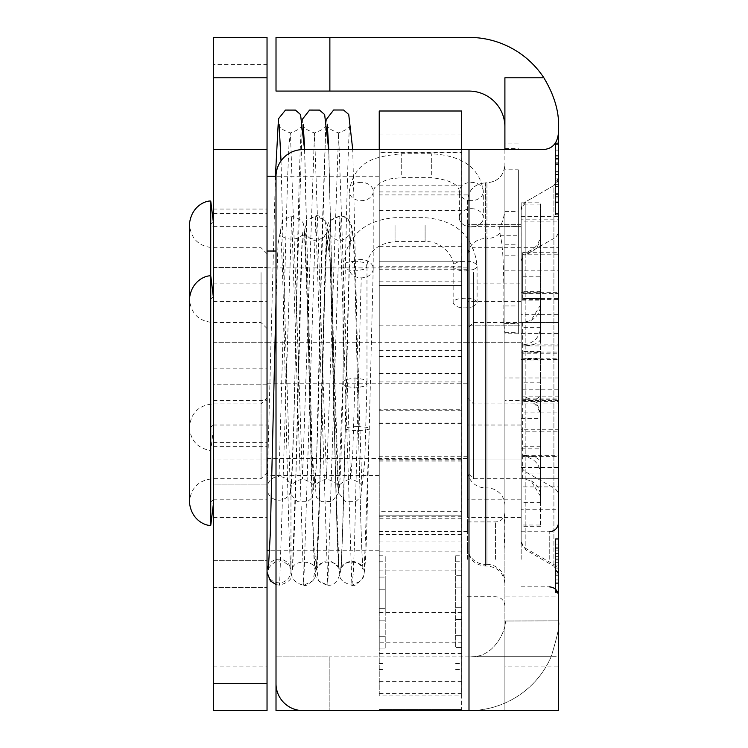 <?xml version="1.0" encoding="UTF-8"?>
<svg xmlns="http://www.w3.org/2000/svg" width="748" height="748" viewBox="0 0 748 748"><rect width="100%" height="100%" fill="white"/><g stroke="black" fill="none" stroke-linecap="round" stroke-linejoin="round"><path stroke-width="0.56" stroke-dasharray="3.74 2.81" d="M555.586 184.345L555.586 202.568L555.586 184.345L555.586 202.568L555.586 184.345L558.578 184.345L558.578 202.343L555.586 202.343L558.578 202.568L555.586 202.568L555.586 214.713L555.586 142.905L555.586 214.713L555.586 142.905L555.586 214.713L555.586 142.905L555.586 214.713L555.586 142.905L555.586 214.713L555.586 142.905L555.586 202.568L555.586 155.06L555.586 202.568L558.578 202.568L558.578 184.345L555.586 184.345L558.578 184.345L558.578 202.568L555.586 202.568L558.578 202.568L558.578 184.345L555.586 184.345M558.578 181.109L558.578 142.905L555.586 142.905L555.586 214.713L555.586 142.905L555.586 214.713L555.586 142.905L555.586 214.713L555.586 142.905L558.578 142.905L558.578 172.9L558.578 142.905L555.586 142.905L558.578 142.905L558.578 214.713L555.586 214.713L558.578 214.713L558.578 174.602L555.586 174.602L558.578 174.602L558.578 142.905L555.586 142.905L558.578 142.905L558.578 172.9L555.586 172.9L558.578 172.9L558.578 142.905L555.586 142.905L558.578 142.905L558.578 214.713L555.586 214.713L558.578 214.713L558.578 142.905L555.586 142.905L558.578 142.905L558.578 214.713L558.578 142.905L558.578 214.713L555.586 214.713L558.578 214.713L555.586 214.713L558.578 214.713L558.578 181.109L555.586 181.109M558.578 172.9L555.586 172.9L558.578 172.9M558.578 155.5L558.578 174.275L558.578 155.06L555.586 155.5M558.578 186.42L558.578 202.568L558.578 174.49L555.586 174.49L558.578 174.49L558.578 142.905L555.586 142.905L558.578 142.905L555.586 142.905L558.578 142.905L558.578 214.713L558.578 202.568L555.586 202.568L558.578 202.783L555.586 202.783L558.578 202.783L558.578 186.205L555.586 186.42M558.578 186.635L555.586 186.635L558.578 186.635M558.578 174.275L555.586 174.275L558.578 174.275M558.578 155.771L558.578 202.568L558.578 155.06L555.586 155.06L558.578 155.06L555.586 155.06L558.578 155.06L558.578 155.771L555.586 155.771M558.578 174.49L555.586 174.49L558.578 174.49M558.578 202.568L555.586 202.568M558.578 214.713L555.586 214.713L558.578 214.713L558.578 142.905L555.586 142.905L558.578 142.905L558.578 174.321L558.578 142.905L555.586 142.905L558.578 142.905L558.578 214.713L555.586 214.713L558.578 214.713L558.578 186.476L558.578 214.713L555.586 214.713L558.578 214.713L558.578 142.905L555.586 142.905L558.578 142.905L558.578 214.713L555.586 214.713L558.578 214.713L555.586 214.713L558.578 214.713L558.578 142.905L555.586 142.905L558.578 142.905L558.578 214.713M555.586 579.924L555.586 559.981L555.586 579.924L558.578 579.924L558.578 559.981L555.586 559.981L558.578 559.981L558.578 579.924M558.578 591.668L558.578 538.635L555.586 538.635L555.586 592.491L555.586 538.635L555.586 592.491L555.586 538.635L555.586 592.491L555.586 538.635L555.586 592.491L555.586 538.635L555.586 592.491L555.586 538.635L555.586 592.491L555.586 538.635L555.586 592.491L555.586 538.635L555.586 592.491L555.586 538.635L558.578 538.635L558.578 592.491L558.578 538.635L555.586 538.635L558.578 538.635L558.578 550.865L558.578 538.635L555.586 538.635L558.578 538.635L555.586 538.635L558.578 538.635L558.578 592.491L555.586 592.491L558.578 592.491L555.586 592.491L558.578 592.491L558.578 591.668L555.586 591.668M558.578 550.865L555.586 550.865L558.578 550.865M558.578 568.069L555.586 568.069L558.578 568.069L558.578 583.375L555.586 583.375L555.586 547.751L555.586 583.375L558.578 583.375L558.578 568.069M558.578 558.952L555.586 558.952L558.578 558.952M558.578 559.728L555.586 559.728M558.578 548.284L558.578 583.375L558.578 538.635L558.578 583.375L555.586 583.375L558.578 583.375L558.578 592.491L558.578 583.375L555.586 583.375L558.578 583.375L558.578 538.635L555.586 538.635L558.578 538.635L558.578 592.491L555.586 592.491L558.578 592.491L558.578 583.375L555.586 583.375L558.578 583.375L558.578 538.635L555.586 538.635L558.578 538.635L558.578 573.978L558.578 538.635L555.586 538.635L558.578 538.635L558.578 592.491L555.586 592.491L558.578 592.491L558.578 538.635L555.586 538.635L558.578 538.635L558.578 583.375L555.586 583.375L558.578 583.375L558.578 592.491L555.586 592.491L558.578 592.491L558.578 556.362L558.578 592.491L555.586 592.491L558.578 592.491L558.578 583.375L555.586 583.375L558.578 583.375L558.578 571.435L555.586 571.435L558.578 571.435L558.578 562.318L555.586 562.318L558.578 562.318L558.578 547.751L555.586 547.751L558.578 547.751L558.578 538.635L555.586 538.635L558.578 538.635L558.578 592.491L555.586 592.491L558.578 592.491L558.578 583.375L555.586 583.375L558.578 583.375L555.586 583.375L558.578 583.375L558.578 547.751L555.586 547.751L558.578 547.751L555.586 547.751L558.578 547.751L558.578 548.284L555.586 548.284M558.578 573.978L555.586 573.978M558.578 556.362L555.586 556.362M558.578 562.318L555.586 562.318L558.578 562.318M558.578 571.435L555.586 571.435L558.578 571.435M558.578 592.491L555.586 592.491L558.578 592.491L555.586 592.491L558.578 592.491L558.578 538.635L558.578 592.491M558.578 582.842L555.586 582.842M558.578 538.635L555.586 538.635L558.578 538.635M558.578 174.321L555.586 174.321L558.578 174.321M558.578 186.476L555.586 186.476L558.578 186.476M555.586 197.968L555.586 171.367L555.586 197.968L558.578 197.968L558.578 171.367L555.586 171.367L558.578 171.367L558.578 197.968M558.578 159.221L555.586 159.221L558.578 159.221M558.578 201.857L555.586 201.857M558.578 142.905L555.586 142.905L558.578 142.905M504.9 77.792L504.9 710.6L504.9 543.048L558.578 543.048L558.578 710.6L558.578 666.094L504.9 666.094L504.9 710.6L504.9 149.6L302.94 149.6A26.928 26.928 0 0 0 276.012 176.528L276.012 683.672A26.928 26.928 0 0 0 302.94 710.6L468.996 710.6L329.868 710.6L329.868 656.922L276.012 656.922L329.868 656.922L329.868 710.6L276.012 710.6L276.012 656.922M558.578 543.048L558.578 666.094M468.996 149.6L468.996 710.6A89.582 89.582 0 0 0 551.145 656.744C557.681 635.435 560.149 623.467 558.578 620.84L504.9 621.018L558.578 620.84C560.149 623.467 557.681 635.435 551.145 656.744A89.582 89.582 0 0 1 468.996 710.6L504.9 710.6L504.9 656.744L504.9 710.6L558.578 710.6L558.578 656.744L504.9 656.744L504.9 620.84L504.9 656.744L558.578 656.744L558.578 620.84L558.578 710.6L558.578 596.904L504.9 596.904M329.868 37.4L276.012 37.4L276.012 91.078L329.868 91.078L329.868 37.4L468.996 37.4A89.582 89.582 0 0 1 558.578 126.982L558.578 596.904M558.578 559.308L558.578 522.431L558.578 559.308M558.578 496.046L558.578 177.416L558.578 496.046A9.35 9.257 0 0 0 553.903 488.033L553.903 185.513L525.853 201.708L525.853 549.976L525.853 254.46A9.35 9.257 180 0 0 521.178 262.473L521.178 541.879L521.178 209.805L525.853 201.708L553.903 185.513L553.903 566.171L553.903 488.033L525.853 471.997A9.35 9.257 180 0 1 521.178 463.984M518.364 169.815L518.364 333.767L518.364 169.815L504.9 169.815L504.9 211.506C503.254 219.875 501.506 224.886 499.655 226.551L500.169 235.265C503.142 244.605 504.32 273.946 503.722 323.286L504.9 333.767L504.9 169.815M499.655 233.348A17.952 17.774 0 0 1 486.948 238.565L486.948 182.811C497.831 181.727 503.815 175.743 504.9 164.859L504.9 211.506M504.9 332.972L504.9 549.266C503.89 533.651 503.89 521.674 504.9 513.343M504.9 549.266L504.9 164.859C503.946 175.658 497.962 181.642 486.948 182.811L485.452 182.811L485.452 238.565A17.952 17.774 180 0 0 467.5 256.34L467.5 200.763C468.585 189.88 474.569 183.896 485.452 182.811C474.41 184.008 468.426 189.992 467.5 200.763L467.5 256.34M521.178 559.308L521.178 531.781L521.178 559.308M558.578 177.416L553.903 185.513L557.325 182.091L558.578 177.416M521.178 262.473L521.206 209.103L522.104 205.747L524.694 202.493L525.853 201.708L525.853 254.46L553.903 238.425A9.35 9.257 0 0 0 558.578 230.412M521.178 459.02L521.178 342.238L521.178 517.401L521.178 459.02L467.5 459.02L467.5 342.238L467.5 517.401L467.5 459.02L521.178 459.02M521.178 283.857L521.178 342.238L521.178 283.857L467.5 283.857L467.5 342.238L467.5 283.857M521.178 325.829L521.178 224.699L521.178 426.958L521.178 325.829L467.5 325.829L467.5 224.699L467.5 426.958L467.5 325.829L521.178 325.829M467.5 546.61A17.952 17.774 180 0 0 485.452 564.385L485.452 487.892L486.948 487.892L486.948 182.811L485.452 182.811L485.452 487.892A17.952 17.774 180 0 1 467.5 470.118M504.9 543.048L504.9 666.094M467.5 559.308L467.5 521.908L467.5 559.308M521.178 426.958L467.5 426.958L521.178 426.958M521.178 224.699L467.5 224.699L521.178 224.699M521.178 342.238L467.5 342.238L521.178 342.238M521.178 517.401L467.5 517.401M468.996 710.6L329.868 710.6M468.996 656.922L329.868 656.922L468.996 656.922A35.904 35.904 0 0 0 472.586 656.744C498.523 656.052 507.78 622.065 504.9 621.018C507.78 622.065 498.523 656.052 472.586 656.744A35.904 35.904 0 0 1 468.996 656.922M504.9 126.982A35.904 35.904 0 0 0 468.996 91.078L329.868 91.078M540.711 149.6L504.9 149.6M504.9 710.6L558.578 710.6L504.9 710.6M267.036 683.672L267.036 710.6L213.358 710.6L213.358 683.672L267.036 683.672L267.036 446.706L267.036 587.629L267.036 560.701L213.358 560.701L213.358 587.629L213.358 484.106L213.358 683.672M213.358 710.6L213.358 213.629L213.358 710.6L267.036 710.6L267.036 213.629L267.036 710.6L213.358 710.6M213.358 64.328L213.358 37.4L267.036 37.4L267.036 560.701L213.358 560.701L213.358 64.328L267.036 64.328M213.358 484.106L213.358 446.706L213.358 484.106L267.036 484.106L213.358 484.106M213.358 384.22L213.358 209.057L213.358 442.601L213.358 384.22L267.036 384.22L267.036 209.057L267.036 442.601L267.036 384.22L213.358 384.22M213.358 459.02L213.358 283.857L213.358 517.401L213.358 459.02L267.036 459.02L267.036 283.857L267.036 517.401L267.036 459.02L213.358 459.02M213.358 587.629L267.036 587.629L213.358 587.629M213.358 342.238L267.036 342.238L213.358 342.238M213.358 283.857L267.036 283.857M213.358 517.401L267.036 517.401M213.358 267.438L267.036 267.438L213.358 267.438M213.358 209.057L267.036 209.057M213.358 442.601L267.036 442.601M213.358 149.6L267.036 149.6M267.036 276.648L267.036 397.936L267.036 276.648M261.052 272.562L261.052 403.92L261.052 272.562M267.036 365.333L267.036 267.906L267.036 365.333M213.358 272.562L213.358 403.929L213.358 272.562M467.5 276.648L467.5 397.936L467.5 276.648M473.484 272.562L473.484 403.92L473.484 272.562M467.5 365.333L467.5 267.906L467.5 365.333M540.626 235.657L540.626 221.904L558.578 221.904L558.578 254.778L522.674 254.778C533.773 253.348 539.757 246.971 540.626 235.657L540.626 299.106L522.674 298.443L558.578 298.443L558.578 299.583L540.626 299.583L540.626 299.106M558.578 254.778L558.578 219.819L540.626 219.819L540.626 292.749L522.674 293.412L558.578 293.412L558.578 353.215L558.578 352.074L540.626 352.074L540.626 351.485L540.626 446.762L540.626 429.754L558.578 429.754L558.578 435.037L558.578 431.839L540.626 431.839L540.626 358.909L522.674 358.245L558.578 358.245L558.578 298.443M540.626 233.582C539.757 244.886 533.773 251.263 522.674 252.702L558.578 252.702M558.578 429.754L558.578 396.879L522.674 396.879C533.773 398.31 539.757 404.687 540.626 416L540.626 352.551L522.674 353.215L558.578 353.215M558.578 396.879L558.578 431.839M540.626 418.076C539.757 406.772 533.773 400.395 522.674 398.955L558.578 398.955M540.626 204.896L521.178 204.896L521.178 221.904L540.626 221.904L540.626 204.896L540.626 300.172L540.626 299.583L521.178 299.583L521.178 300.172L540.626 300.172M540.626 292.749L540.626 202.811L540.626 219.819L521.178 219.819L521.178 202.811L540.626 202.811M540.626 416L540.626 429.754L521.178 429.754L521.178 351.485L521.178 352.074L540.626 352.074L540.626 352.551M540.626 358.909L540.626 448.847L540.626 431.839L521.178 431.839L521.178 448.847L540.626 448.847M540.626 359.984L521.178 359.984L521.178 359.386L558.578 359.386L558.578 299.583M521.178 359.984L521.178 448.847M540.626 291.673L521.178 291.673L521.178 202.811M521.178 291.673L521.178 292.272L558.578 292.272L558.578 352.074M540.626 351.485L521.178 351.485M540.626 446.762L521.178 446.762M521.178 204.896L521.178 300.172M521.178 359.386L521.178 299.583M521.178 221.904L521.178 219.819M521.178 292.272L521.178 352.074M521.178 429.754L521.178 431.839M521.178 258.182L521.178 425.014L521.178 258.182M558.578 221.904L558.578 219.819M558.578 292.272L558.578 293.412M558.578 359.386L558.578 358.245M213.358 258.135L213.358 425.079L213.358 258.135M213.358 393.476L213.358 226.644L213.358 393.476M210.749 201.081L210.749 525.376M213.358 255.115L213.358 429.511L213.358 255.115M379.236 236.546L379.236 456.729L379.236 236.546M467.5 236.546L467.5 456.729L467.5 236.546M379.236 223.792L379.236 475.429L379.236 223.792M267.036 393.476L267.036 226.644L267.036 393.476M267.036 223.792L267.036 475.429L267.036 223.792M467.5 258.182L467.5 425.014L467.5 258.182M267.036 372.364L267.036 472.736L267.036 372.364M261.052 370.017L261.052 478.72L261.052 370.017M267.036 423.331L267.036 342.706L267.036 423.331M213.358 370.017L213.358 478.729L213.358 370.017M467.5 372.364L467.5 472.736L467.5 372.364M473.484 370.017L473.484 478.72L473.484 370.017M467.5 423.331L467.5 342.706L467.5 423.331M540.626 327.138L540.626 314.366L558.578 314.366L558.578 344.884L522.674 344.884C533.773 343.547 539.757 337.638 540.626 327.138L540.626 406.949C539.757 402.723 533.773 400.339 522.674 399.806L558.578 399.806L558.578 412.083L540.626 412.083L540.626 406.949M558.578 344.884L558.578 292.019L540.626 292.019L540.626 338.797C539.757 343.023 533.773 345.408 522.674 345.941L558.578 345.941L558.578 401.452L558.578 389.175L540.626 389.175L540.626 502.684L540.626 486.892L558.578 486.892L558.578 509.238L540.626 509.238L540.626 462.46C539.757 458.234 533.773 455.85 522.674 455.317L558.578 455.317L558.578 399.806M540.626 304.791L530.968 320.49L522.674 322.538L558.578 322.538L473.484 322.538L467.5 328.522M558.578 486.892L558.578 456.374L522.674 456.374C533.773 457.711 539.757 463.62 540.626 474.12L540.626 394.308C539.757 398.534 533.773 400.919 522.674 401.452L558.578 401.452M558.578 456.374L558.578 509.238M540.626 496.466L530.968 480.768L522.674 478.72L558.578 478.72L473.484 478.72L467.5 472.736M540.626 298.574L521.178 298.574L521.178 314.366L540.626 314.366L540.626 298.574L540.626 418.441L540.626 412.083L521.178 412.083L521.178 418.441L540.626 418.441M540.626 338.797L540.626 274.965L540.626 292.019L521.178 292.019L521.178 276.236L540.626 276.236M540.626 474.12L540.626 486.892L521.178 486.892L521.178 382.817L521.178 389.175L540.626 389.175L540.626 394.308M540.626 462.46L540.626 526.293L540.626 509.238L521.178 509.238L521.178 525.021L540.626 525.021M540.626 473.952L521.178 473.952L521.178 467.603L558.578 467.603L558.578 412.083M521.178 473.952L521.178 525.021M540.626 327.306L521.178 327.306L521.178 276.236M521.178 327.306L521.178 333.655L558.578 333.655L558.578 389.175M540.626 382.817L521.178 382.817M540.626 502.684L521.178 502.684M521.178 298.574L521.178 418.441M521.178 467.603L521.178 412.083M521.178 314.366L521.178 292.019M521.178 333.655L521.178 389.175M521.178 486.892L521.178 509.238M521.178 361.752L521.178 499.814L521.178 361.752M558.578 314.366L558.578 292.019M558.578 333.655L558.578 345.941M558.578 467.603L558.578 455.317M213.358 361.723L213.358 499.879L213.358 361.723M213.358 439.506L213.358 301.444L213.358 439.506M213.358 359.994L213.358 504.311L213.358 359.994M379.236 349.325L379.236 531.529L379.236 349.325M467.5 349.325L467.5 531.529L467.5 349.325M379.236 341.995L379.236 550.229L379.236 341.995M267.036 439.506L267.036 301.444L267.036 439.506M267.036 341.995L267.036 550.229L267.036 341.995M467.5 361.752L467.5 499.814L467.5 361.752M461.666 575.717L455.682 575.717L455.682 647.525L455.682 575.717L461.666 575.717L461.666 647.525L461.666 575.717M461.666 587.872L455.682 587.872L461.666 587.872M461.666 607.301L455.682 607.301L461.666 607.301M461.666 619.456L455.682 619.456L461.666 619.456M461.666 635.379L455.682 635.379L461.666 635.379M461.666 647.525L455.682 647.525L461.666 647.525M455.682 612.621L455.682 555.773L455.682 612.621M461.666 612.621L461.666 555.773L461.666 612.621M461.666 134.939L379.236 134.939L379.236 111.003L461.666 111.003L461.666 709.403L461.666 149.6M461.666 400.629L461.666 266.737L461.666 400.629M379.236 577.091L385.22 577.091L385.22 648.899L385.22 577.091L379.236 577.091L379.236 648.899L379.236 577.091M379.236 589.246L385.22 589.246L379.236 589.246M379.236 608.676L385.22 608.676L379.236 608.676M379.236 620.821L385.22 620.821L379.236 620.821M379.236 636.754L385.22 636.754L379.236 636.754M379.236 648.899L385.22 648.899L379.236 648.899M385.22 612.621L385.22 555.773L385.22 612.621M379.236 612.621L379.236 555.773L379.236 612.621M461.666 570.892L379.236 570.892L379.236 511.697L461.666 511.697M379.236 570.892L379.236 642.214L461.666 642.214M461.666 653.518L379.236 653.518L379.236 642.214M379.236 653.518L379.236 695.874L461.666 695.874M461.666 210.637L379.236 210.637L379.236 695.874M379.236 210.637L379.236 152.891L461.666 152.891M379.236 149.6L379.236 152.891M379.236 134.939L379.236 152.293L461.666 152.293M461.666 185.831L379.236 185.831L379.236 152.293M379.236 185.831L379.236 381.938L461.666 381.938M461.666 410.269L379.236 410.269L379.236 381.938M379.236 410.269L379.236 423.34L461.666 423.34M461.666 461.123L379.236 461.123L379.236 423.34M379.236 461.123L379.236 511.697M379.236 400.629L379.236 266.737L379.236 400.629M379.236 176.229L276.012 176.229M461.666 709.403L379.236 709.403L461.666 709.403M379.236 285.437L461.666 285.437L379.236 285.437M461.666 515.821L379.236 515.821L461.666 515.821M379.236 325.819L379.236 459.721L379.236 325.819M461.694 325.819L461.694 459.721L461.694 325.819M379.236 409.726L379.236 111.003L379.236 409.726L461.694 409.726L461.694 693.452L461.694 111.003M461.694 149.6L461.694 409.726M471.343 208.655A11.968 9.144 0 0 1 483.311 217.799A11.968 9.144 0 0 1 471.343 226.943A11.968 9.144 0 0 1 459.375 217.799A11.968 9.144 0 0 1 471.343 208.655M361.237 259.547A11.968 9.144 180 0 0 349.279 268.401A11.968 9.144 180 0 0 349.269 268.691A11.968 9.144 180 0 0 361.237 277.835A11.968 9.144 180 0 0 373.205 268.859A11.968 9.144 180 0 0 373.205 268.691A11.968 9.144 180 0 0 361.237 259.547M349.297 262.109L349.269 244.839C348.97 237.368 350.588 242.735 349.849 250.29L349.297 262.109M473.578 306.587C463.059 309.139 456.243 307.961 453.148 303.062C452.409 296.629 477.822 296.629 477.084 303.062L473.578 306.587M304.698 149.6L312.15 455.008L316.423 497.242L321.556 501.702L332.168 501.384L338.517 492.979L343.051 376.347L343.463 337.741L343.042 382.985L343.968 384.883L346.548 386.482L355.562 387.941L363.799 386.342L366.23 384.696L366.978 383.041L365.931 380.91L363.248 379.339L355.01 377.964L346.436 379.479L343.912 381.097L343.042 382.939C341.64 444.929 340.396 479.749 339.312 487.406C338.694 484.498 342.472 481.628 350.634 478.785L338.601 132.901L326.549 478.823L314.506 132.957L302.463 478.842L290.42 132.957L288.99 144.841L287.569 178.772L279.004 476.541A11.968 11.809 0 0 1 290.869 489.893A11.968 11.809 0 0 1 279.004 500.169A11.968 11.809 0 0 1 267.036 488.351L267.036 570.986M267.251 573.22A11.968 11.809 180 0 0 290.972 570.986A11.968 11.809 180 0 0 268.831 564.768M275.414 176.229L267.139 486.901A11.968 11.809 0 0 1 279.004 476.541M290.523 492.979L290.972 494.465L290.972 489.538L290.523 492.979M290.692 560.86L290.944 570.098L290.692 560.86M558.578 193.648L555.586 193.648L558.578 193.648M558.578 158.567L555.586 158.567L558.578 158.567M558.578 156.921L555.586 156.921L558.578 156.921M558.578 194.573L555.586 194.573L558.578 194.573M558.578 194.63L555.586 194.63M558.578 164.476L555.586 164.476M558.578 143.401L555.586 143.401M558.578 163.765L555.586 163.765M558.578 196.659L555.586 196.659M558.578 575.745L555.586 575.745M558.578 583.01L555.586 583.01M558.578 575.904L555.586 575.904M558.578 539.785L555.586 539.785M558.578 544.048L555.586 544.048M558.578 553.576L555.586 553.576M558.578 565.03L555.586 565.03M558.578 591.462L555.586 591.462M558.578 144.439L555.586 144.439M558.578 150.133L555.586 150.133M558.578 162.83L555.586 162.83M558.578 178.099L555.586 178.099M558.578 213.348L555.586 213.348M504.9 148.375L518.364 148.375M504.9 211.404L518.364 211.404M499.655 226.551L518.364 226.551M500.169 235.265L518.364 235.265M503.722 323.286L518.364 323.286M504.9 244.811L518.364 244.811M504.9 255.825L518.364 255.825M504.9 305.969L518.364 305.969M504.9 323.398L518.364 323.398M504.9 332.645L518.364 332.645M504.9 505.667A17.952 17.774 0 0 0 486.948 487.892L486.948 564.385A17.952 17.774 0 0 1 504.9 582.15M486.948 564.385L486.948 238.565L485.452 238.565L485.452 566.03L485.452 564.385L486.948 564.385M549.228 559.308L549.228 531.781L549.228 559.308M558.578 572.538A9.35 9.257 180 0 0 553.903 564.525L525.853 548.49A9.35 9.257 180 0 1 521.178 540.477M495.55 559.308L495.55 521.908L495.55 559.308M472.586 656.744L551.145 656.744L472.586 656.744M558.578 400.629L504.9 400.629M558.578 377.974L504.9 377.974M213.358 666.094L267.036 666.094M213.358 368.156L267.036 368.156M213.358 543.048L267.036 543.048M213.358 400.629L267.036 400.629M522.674 298.443L522.674 254.778M522.674 252.702L522.674 293.412M522.674 353.215L522.674 396.879M522.674 398.955L522.674 358.245M522.674 399.806L522.674 344.884M522.674 322.538L522.674 345.941M522.674 401.452L522.674 456.374M522.674 478.72L522.674 455.317M461.666 612.462L379.236 612.462M461.694 423.031L379.236 423.031M461.694 460.918L379.236 460.918M461.694 541.019L379.236 541.019M461.694 551.154L379.236 551.154M461.694 518.747L379.236 518.747M461.694 519.982L379.236 519.982M461.694 681.643L379.236 681.643M461.694 516.775L379.236 516.775M461.694 373.467L379.236 373.467M461.694 350.344L379.236 350.344M461.694 281.8L379.236 281.8M461.694 261.772L379.236 261.772L461.694 261.772M461.694 261.781L379.236 261.781L461.694 261.781M461.694 246.662L379.236 246.662M461.694 325.848L379.236 325.848M461.694 356.534L379.236 356.534M471.343 200.651A11.968 9.144 0 0 1 459.375 191.507A11.968 9.144 0 0 1 471.343 182.362A11.968 9.144 0 0 1 483.311 191.507A11.968 9.144 0 0 1 471.343 200.651M431.325 174.845L431.325 153.733L431.325 174.845M401.255 174.845L401.255 153.733L401.255 174.845M361.237 182.362A11.968 9.144 180 0 0 349.269 191.507A11.968 9.144 180 0 0 361.237 200.651A11.968 9.144 180 0 0 373.205 191.507A11.968 9.144 180 0 0 361.237 182.362M473.578 269.532L476.158 267.934L477.084 266.007L476.214 264.147L473.69 262.529L469.875 261.426L460.787 261.351L456.878 262.389L454.195 263.96L453.157 265.839L453.905 267.747L456.327 269.392L460.067 270.533L465.116 270.991L473.578 269.532M355.01 261.015L346.418 262.539L343.902 264.147L343.042 266.007L343.369 267.167L346.548 269.532L355.01 270.991L363.893 269.355L366.268 267.7L366.978 266.007L365.884 263.922L363.191 262.361L355.01 261.015M395.028 225.466L395.028 241.595L395.028 225.466M425.098 225.466L425.098 241.595L425.098 225.466M357.282 426.659A11.968 1.935 0 0 0 345.314 428.585A11.968 1.935 0 0 0 357.282 430.539A11.968 1.935 0 0 0 369.25 428.623A11.968 1.935 0 0 0 357.282 426.659L361.237 277.835M345.314 428.585A11.968 1.935 0 0 0 345.314 428.604L349.279 268.392M357.282 430.539L354.58 541.515L353.224 573.931L351.878 585.31L339.854 216.069L327.792 585.235L315.75 215.994L303.707 585.235L291.673 216.079L279.621 585.179L279.004 582.795M355.01 377.964L352.822 451.558L350.634 478.785C359.031 481.88 362.799 484.76 361.957 487.444L357.946 370.288L352.738 149.6M518.364 143.915L504.9 143.915M518.364 333.767L504.9 333.767M467.5 548.078C468.566 558.99 474.55 564.974 485.452 566.03L486.948 566.03C497.85 567.096 503.834 573.08 504.9 583.982M521.178 586.834L549.228 586.834M521.178 531.781L549.228 531.781M521.178 541.879L525.853 549.976L553.903 566.171L558.578 574.268M467.5 521.908L495.55 521.908C501.179 521.403 504.292 518.289 504.9 512.558M467.5 596.708L495.55 596.708C501.179 597.203 504.292 600.326 504.9 606.058M504.9 270.178L558.578 270.178M213.358 446.706L267.036 446.706M213.358 213.629L267.036 213.629M267.036 253.722L261.052 247.738L213.358 247.738C198.865 246.616 190.89 238.818 189.422 224.363L189.422 427.295C190.89 412.84 198.865 405.042 213.358 403.929L261.052 403.92L267.036 397.936M467.5 397.936L473.484 403.92L558.578 403.92M467.5 253.722L473.484 247.738L558.578 247.738M267.036 383.752L467.5 383.752M267.036 267.906L467.5 267.906M521.178 216.621L558.578 216.621M521.178 435.037L558.578 435.037M213.358 425.079L210.515 427.295L213.358 429.511L210.749 450.577C197.65 448.304 190.544 440.544 189.422 427.295M210.515 256.62L210.515 427.295L210.515 256.62M213.358 222.147L210.515 224.363L213.358 226.579M467.5 194.929L379.236 194.929M467.5 456.729L379.236 456.729M213.358 425.014L267.036 425.014M213.358 226.644L267.036 226.644M521.178 226.644L467.5 226.644M521.178 425.014L467.5 425.014M379.236 475.429L267.036 475.429M267.036 328.522L261.052 322.538L213.358 322.538C198.865 321.416 190.89 313.618 189.422 299.163L189.422 502.095C190.843 487.677 198.818 479.889 213.358 478.729L261.052 478.72L267.036 472.736M267.036 458.552L467.5 458.552M267.036 342.706L467.5 342.706M530.968 320.499C537.148 316.993 540.365 311.682 540.626 304.586M530.968 480.758C537.148 484.265 540.365 489.575 540.626 496.672M540.626 526.293L521.178 526.293M540.626 274.965L521.178 274.965M213.358 499.879L210.515 502.095L210.515 299.163L210.515 502.095L213.358 504.311M213.358 296.947L210.515 299.163L213.358 301.379M467.5 269.729L379.236 269.729M467.5 531.529L379.236 531.529M213.358 499.814L267.036 499.814M213.358 301.444L267.036 301.444M521.178 301.444L467.5 301.444M521.178 499.814L467.5 499.814M379.236 251.029L276.012 251.029M379.236 550.229L269.654 550.229M455.682 663.485L461.666 663.485M455.682 561.757L461.666 561.757M455.682 669.469L461.666 669.469M455.682 555.773L461.666 555.773M379.236 663.485L385.22 663.485M379.236 561.757L385.22 561.757M379.236 669.469L385.22 669.469M379.236 555.773L385.22 555.773M461.666 266.737L379.236 266.737M461.666 534.521L379.236 534.521M461.694 191.937L379.236 191.937M461.694 459.721L379.236 459.721M461.694 516.98L379.236 516.98M461.694 693.452L379.236 693.452M461.666 111.003L379.236 111.003M373.205 268.691L373.205 191.507L374.561 187.785L379.834 183.064L386.202 180.09L390.97 178.753L401.255 177.669L431.325 177.669C449.585 179.763 458.935 184.382 459.375 191.507L459.375 217.799M349.269 244.839L349.269 191.507C354.552 159.062 377.45 156.566 401.255 153.733L431.325 153.733C462.666 155.537 479.992 168.132 483.311 191.507L483.311 217.799M349.269 268.691L349.269 264.325M453.148 303.062L453.148 266.007C455.42 260.201 444.088 240.697 425.098 241.595L395.028 241.595C377.609 243.511 368.259 251.655 366.978 266.007L366.978 382.957M477.084 303.062L477.084 266.007C473.755 236.387 456.43 220.277 425.098 217.659L395.028 217.659C363.743 220.305 346.418 236.424 343.042 266.007L343.042 348.671M373.205 268.859L369.26 428.623L364.108 574.193L361.508 580.532L351.878 585.31C343.528 582.785 339.517 579.41 339.854 575.165C338.18 564.319 336.731 529.275 335.487 470.024C333.225 370.447 330.457 236.405 328.54 231.469C328.316 234.395 337.535 242.277 340.041 239.986C341.724 242.212 351.223 234.76 351.167 231.506L349.858 250.29M290.972 488.351L290.972 489.529M303.183 124.318C302.332 126.992 306.11 129.872 314.506 132.957C322.912 129.872 326.68 126.982 325.838 124.308L321.827 241.426L316.498 465.022L312.589 497.27L307.447 501.712L297.517 501.73L290.953 494.475L290.972 564.992M290.972 569.892L290.972 570.986M290.869 569.322L290.944 569.78C291.094 566.732 281.865 559.074 279.724 561.262C277.667 558.943 268.186 566.591 268.308 569.761M276.012 302.164L278.022 244.044L282.398 220.398L291.673 216.079C299.995 218.659 303.959 221.866 303.576 225.7C305.231 234.863 306.596 264.661 307.68 315.095C310.074 415.234 312.982 565.17 315.03 569.826C316.301 560.168 291.926 559.093 292.403 569.817L296.554 454.466L302.042 245.531L306.446 220.361L315.75 215.994C317.965 214.639 321.724 217.201 327.035 223.699C329.513 234.788 331.308 274.179 332.421 341.864C334.599 440.722 337.283 565.329 339.125 569.836L335.338 470.127L330.251 263.866L325.062 220.37L315.75 215.994M276.012 584.609L279.621 585.179C287.971 582.645 291.982 579.261 291.655 575.016C293.468 562.674 295.058 522.272 296.423 453.793C298.555 355.824 301.201 235.975 302.987 231.506C304.268 241.127 279.864 242.202 280.369 231.497C281.585 240.594 282.968 279.163 284.521 347.212C286.428 429.586 288.326 528.116 290.252 560.448M339.854 216.069C331.495 218.603 327.474 221.997 327.811 226.251C325.997 238.752 324.398 279.593 323.024 348.774C320.901 446.649 318.265 565.525 316.488 569.826C316.254 566.89 325.502 559.008 328.007 561.318C329.709 559.121 339.153 566.517 339.125 569.836C340.518 560.355 316.18 558.915 316.488 569.826L320.125 476.046L325.604 257.228L330.466 220.52L339.854 216.069C341.967 214.601 345.763 217.257 351.242 224.035C353.561 234.853 355.272 272.281 356.375 336.31C358.601 435.869 361.331 565.413 363.21 569.929C362.172 563.169 360.966 532.221 359.601 477.056C357.899 408.511 356.207 317.853 354.505 268.756C354.748 214.601 346.838 216.705 339.854 216.069M303.707 585.235C305.923 586.591 309.681 584.029 314.992 577.531C317.47 566.414 319.274 526.891 320.387 458.954C322.566 360.087 325.24 236.106 327.082 231.403C328.484 240.865 304.118 242.333 304.445 231.403L308.073 325.062L313.562 543.861L318.405 580.775L327.792 585.235C319.443 582.711 315.432 579.326 315.768 575.081C313.954 562.449 312.365 521.786 311 453.092C308.859 355.104 306.231 235.816 304.445 231.403C304.212 234.339 313.44 242.221 315.946 239.921C317.638 242.137 327.119 234.704 327.082 231.403L323.155 337.152L319.013 512.184L317.311 557.952L313.029 580.85L303.707 585.235C295.105 583.309 290.86 578.26 290.953 570.098M345.314 428.576C343.771 502.404 341.771 566.376 340.564 569.911C339.134 560.476 363.416 558.887 363.21 569.929C359.021 558.606 344.921 558.391 340.564 569.911C341.771 566.376 343.771 502.404 345.314 428.576M351.878 585.31C354.084 586.675 357.843 584.113 363.154 577.615C366.754 567.826 367.025 509.332 369.26 428.595M327.792 585.235C335.347 586.254 342.145 577.774 341.443 557.288C344.071 508.846 346.679 335.702 349.288 264.222M366.978 383.041L364.772 461.666L360.77 497.196L355.618 501.646L345.688 501.674L338.666 492.932L333.328 338.498L328.783 149.6M327.278 124.28L327.269 124.224C326.633 127.151 330.41 130.04 338.601 132.901C346.997 129.806 350.775 126.917 349.942 124.224C348.241 128.675 345.726 244.063 343.697 346.418M326.558 119.156L325.829 124.336L320.911 291.084L317.965 423.396L315.226 487.462C314.59 484.573 318.358 481.693 326.549 478.823C334.945 481.918 338.722 484.807 337.881 487.5L334.253 387.52L328.699 149.6M302.473 119.166L296.825 291.44L293.88 423.546L291.14 487.49C290.505 484.582 294.282 481.703 302.463 478.842C310.859 481.927 314.646 484.816 313.805 487.509L311.888 451.465L304.567 149.6M279.098 124.327C278.247 126.992 282.024 129.862 290.42 132.957C298.817 129.872 302.594 126.982 301.753 124.29C300.518 128.525 298.527 197.5 296.975 277.022C294.927 374.439 293.057 474.4 290.888 489.893M281.024 160.885L284.277 295.937L290.392 492.483"/><path stroke-width="1.12" d="M558.578 126.272L558.578 710.6L302.94 710.6A26.928 26.928 0 0 1 276.012 683.672L276.012 176.528A26.928 26.928 0 0 1 302.94 149.6L540.711 149.6C553.314 149.937 559.27 142.157 558.578 126.272C558.98 111.013 554.072 94.856 543.861 77.792A89.582 89.582 0 0 0 468.996 37.4L329.868 37.4L329.868 91.078L276.012 91.078L276.012 37.4L329.868 37.4M504.9 149.6L504.9 77.792L543.861 77.792M329.868 710.6L276.012 710.6L276.012 656.922M504.9 126.982A35.904 35.904 0 0 0 468.996 91.078L329.868 91.078M558.578 620.849L558.578 621.7L558.578 620.849M267.036 683.672L213.358 683.672L213.358 710.6L267.036 710.6L267.036 37.4L213.358 37.4L213.358 77.792L267.036 77.792M213.358 683.672L213.358 77.792M213.358 149.6L267.036 149.6M213.358 504.311L210.749 525.376L210.749 201.081C207.215 200.417 191.366 204.887 189.422 224.363L189.422 427.295M461.666 149.6L461.666 111.003L379.236 111.003L379.236 149.6M461.666 111.003L461.694 149.6M268.831 564.768A11.968 11.809 180 0 0 267.251 573.22M267.036 488.351A11.968 11.809 0 0 1 267.13 486.901M468.996 710.6L468.996 149.6M549.228 531.781C554.857 531.276 557.971 528.163 558.578 522.431M549.228 586.834C554.857 587.33 557.971 590.452 558.578 596.184M213.358 222.147L210.749 201.081M276.012 176.229L267.036 176.229M213.358 296.947L210.749 275.881C207.215 275.217 191.366 279.687 189.422 299.163L189.422 502.095C191.366 521.571 207.215 526.04 210.749 525.376M276.012 251.029L267.036 251.029M269.654 550.229L267.036 550.229M268.326 569.686L270.318 533.361L276.012 302.164M267.148 572.519L270.374 580.887L276.012 584.609M328.783 149.6L327.278 124.28M352.738 149.6L348.727 114.472L343.584 110.021L333.655 109.993L326.558 119.156M328.699 149.6L324.641 114.547L319.499 110.096L309.569 110.068L302.473 119.166M304.567 149.6L300.546 114.538L295.404 110.096L285.474 110.068L278.462 118.82L275.414 176.229M303.183 124.318L304.698 149.6M279.098 124.327L281.024 160.885"/></g></svg>
